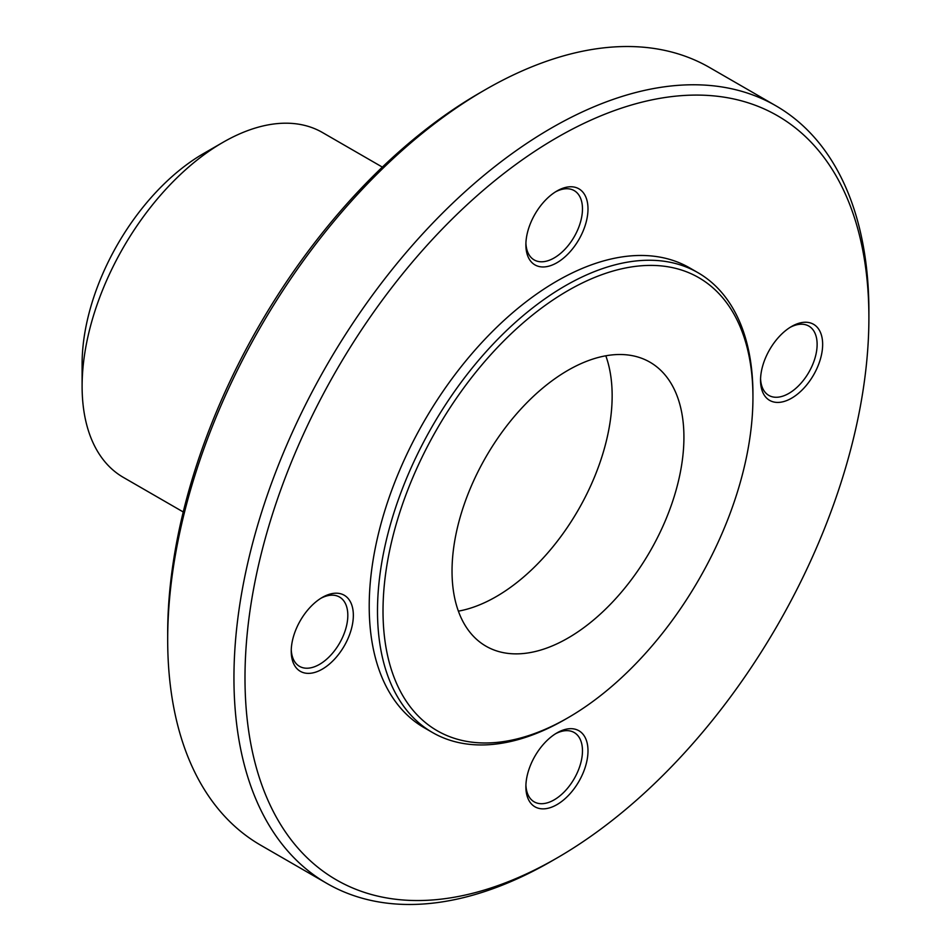 <?xml version="1.0" encoding="UTF-8"?>
<svg xmlns="http://www.w3.org/2000/svg" width="951" height="951" viewBox="0 0 951 951"><rect width="100%" height="100%" fill="white"/><g stroke="black" fill="none" stroke-linecap="round" stroke-linejoin="round"><path stroke-width="1.43" d="M612.147 395.806A163.976 94.672 -60 0 1 458.382 611.148A163.976 94.672 -60 0 0 578.196 510.081A163.976 94.672 -60 0 0 605.811 355.793A163.976 94.672 -60 0 1 612.147 395.806M683.924 437.246A163.976 94.672 -60 0 1 612.349 602.268A163.976 94.672 -60 0 1 485.997 646.193A163.976 94.672 -60 0 1 452.034 571.135A163.976 94.672 -60 0 1 523.609 406.113A163.976 94.672 -60 0 1 649.961 362.188A163.976 94.672 -60 0 1 683.924 437.246M790.174 327.334A40.013 23.109 -60 0 1 808.837 326.086A40.013 23.109 -60 0 1 814.971 358.158A40.013 23.109 -60 0 1 788.831 393.417A40.013 23.109 -60 0 1 768.824 395.402A40.013 23.109 -60 0 1 760.562 378.617M485.153 89.786L479.637 92.972A441.169 254.713 120 0 0 167.685 633.295L167.685 639.666A448.979 259.219 -60 0 1 485.153 89.786A448.979 259.219 -60 0 1 709.648 67.557L775.897 105.799A448.979 259.219 120 0 0 429.923 226.088A448.979 259.219 120 0 0 233.946 677.92A448.979 259.219 120 0 0 326.93 883.443A448.979 259.219 120 0 0 551.425 861.214L556.941 858.028A441.169 254.713 -60 0 1 244.989 677.92A441.169 254.713 -60 0 1 556.941 137.598A441.169 254.713 -60 0 1 868.893 317.705A441.169 254.713 -60 0 1 556.941 858.028M791.589 326.478L791.589 326.478A43.924 25.356 120 0 0 760.538 380.269A43.924 25.356 120 0 0 791.589 398.196A43.924 25.356 120 0 0 822.651 344.405A43.924 25.356 120 0 0 791.589 326.478M587.991 750.838A43.924 25.356 120 0 0 556.941 732.912A43.924 25.356 120 0 0 525.879 786.703A43.924 25.356 120 0 0 556.941 804.629A43.924 25.356 120 0 0 587.991 750.838M525.879 244.787A43.924 25.356 120 0 0 556.941 262.726A43.924 25.356 120 0 0 587.991 208.923A43.924 25.356 120 0 0 556.941 190.996A43.924 25.356 120 0 0 525.879 244.787M432.479 732.508L424.205 727.729A265.484 153.277 -60 0 1 369.214 606.191A265.484 153.277 -60 0 1 485.105 339.031A265.484 153.277 -60 0 1 689.677 267.897L697.963 272.687A265.484 153.277 120 0 0 493.379 343.81A265.484 153.277 120 0 0 377.499 610.97A265.484 153.277 120 0 0 432.479 732.508A265.484 153.277 120 0 0 565.227 719.36L567.985 717.767A261.573 151.019 -60 0 1 383.015 610.97A261.573 151.019 -60 0 1 567.985 290.614A261.573 151.019 -60 0 1 752.942 397.399A261.573 151.019 -60 0 1 567.985 717.767M322.282 669.147A43.924 25.356 120 0 0 353.344 615.356A43.924 25.356 120 0 0 322.282 597.43A43.924 25.356 120 0 0 291.232 651.221A43.924 25.356 120 0 0 322.282 669.147M555.527 733.756A40.013 23.109 -60 0 1 574.19 732.52A40.013 23.109 -60 0 1 582.476 750.838A40.013 23.109 -60 0 1 565.001 791.113A40.013 23.109 -60 0 1 534.165 801.836A40.013 23.109 -60 0 1 525.915 785.05M320.867 598.286A40.013 23.109 -60 0 1 339.531 597.038A40.013 23.109 -60 0 1 345.665 629.11A40.013 23.109 -60 0 1 319.524 664.369A40.013 23.109 -60 0 1 299.517 666.354A40.013 23.109 -60 0 1 291.256 649.569M555.527 191.852A40.013 23.109 -60 0 1 574.19 190.604A40.013 23.109 -60 0 1 582.476 208.923A40.013 23.109 -60 0 1 565.001 249.198A40.013 23.109 -60 0 1 534.165 259.92A40.013 23.109 -60 0 1 525.915 243.135M752.942 397.399L752.942 394.213A265.484 153.277 120 0 0 697.963 272.687M326.93 883.443L260.681 845.201A448.979 259.219 -60 0 1 167.685 639.666M868.893 317.705L868.893 311.334A448.979 259.219 120 0 0 775.897 105.799M183.246 511.971L123.345 477.39A199.116 114.952 -60 0 1 82.107 386.249A199.116 114.952 -60 0 1 83.379 363.746A199.116 114.952 -60 0 1 222.903 142.388A199.116 114.952 -60 0 1 322.46 132.522L382.35 167.103M222.903 142.388L203.573 153.539A171.786 99.177 120 0 0 83.201 344.512A171.786 99.177 120 0 0 82.107 363.936L82.107 386.249"/></g></svg>

